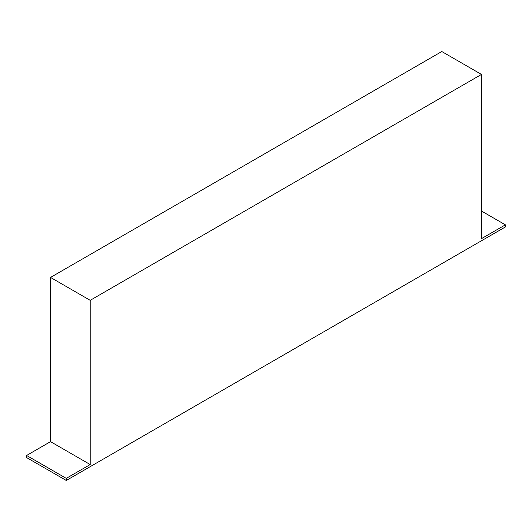 <?xml version="1.0" encoding="UTF-8"?>
<svg xmlns="http://www.w3.org/2000/svg" width="532" height="532" viewBox="0 0 532 532"><rect width="100%" height="100%" fill="white"/><g stroke="black" fill="none" stroke-linecap="round" stroke-linejoin="round"><path stroke-width="0.8" d="M90.201 464.556L50.533 441.646L50.533 277.425L90.201 300.327L90.201 464.556L66.274 478.368L66.274 480.469L505.4 226.945L505.4 224.843L481.467 211.024M66.274 480.469L26.6 457.567L26.6 455.465L50.533 441.646M505.4 224.843L481.467 238.655L481.467 74.433L441.799 51.531L50.533 277.425M90.201 300.327L481.467 74.433M66.274 478.368L26.6 455.465"/></g></svg>
